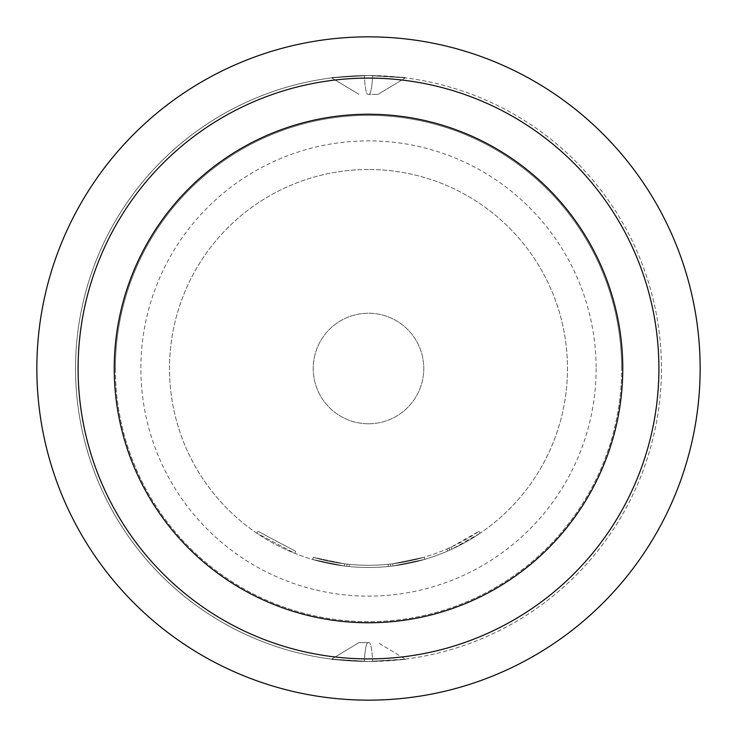 <?xml version="1.0" encoding="UTF-8"?>
<svg xmlns="http://www.w3.org/2000/svg" width="737" height="737" viewBox="0 0 737 737"><rect width="100%" height="100%" fill="white"/><g stroke="black" fill="none" stroke-linecap="round" stroke-linejoin="round"><path stroke-width="0.55" stroke-dasharray="3.69 2.76" d="M295.666 551.304L258.014 531.331L295.666 551.304L294.846 553.358L256.771 533.164L294.846 553.358L295.666 551.304M368.5 114.235A254.265 254.265 0 0 1 622.765 368.5A254.265 254.265 0 0 1 368.5 622.765A254.265 254.265 0 0 1 114.235 368.5A254.265 254.265 0 0 1 368.5 114.235M368.5 169.51A198.99 198.99 0 0 0 169.51 368.5A198.99 198.99 0 0 0 368.5 567.49A198.99 198.99 0 0 0 567.49 368.5A198.99 198.99 0 0 0 368.5 169.51A198.99 198.99 0 0 0 169.51 368.5A198.99 198.99 0 0 0 368.5 567.49A198.99 198.99 0 0 0 567.49 368.5A198.99 198.99 0 0 0 368.5 169.51M447.728 551.036L446.843 549.01A196.779 196.779 0 0 1 349.246 564.339L349.034 566.532L349.246 564.339A196.779 196.779 0 0 0 388.215 564.293L390.49 564.045L390.739 566.246L390.49 564.045L390.739 566.246L390.49 564.045L388.215 564.293L390.49 564.045A196.779 196.779 0 0 0 424.208 557.227A196.779 196.779 0 0 1 344.686 563.833L344.419 566.025L344.686 563.833A196.779 196.779 0 0 0 424.208 557.227A196.779 196.779 0 0 1 349.246 564.339L349.034 566.532L346.722 566.292L349.034 566.532L346.722 566.292L349.034 566.532L346.722 566.292L349.034 566.532L349.246 564.339L346.961 564.1L349.246 564.339A196.779 196.779 0 0 0 424.208 557.227A196.779 196.779 0 0 1 313.234 557.356L344.686 563.833L313.234 557.356L344.686 563.833L313.234 557.356L344.686 563.833L313.234 557.356L312.617 559.484A198.99 198.99 0 0 0 424.825 559.355L393.042 565.97L424.825 559.355A198.99 198.99 0 0 1 368.5 567.49A198.99 198.99 0 0 0 424.825 559.355A198.99 198.99 0 0 1 368.5 567.49A198.99 198.99 0 0 0 393.042 565.97L424.825 559.355A198.99 198.99 0 0 1 390.739 566.246L388.436 566.486A198.99 198.99 0 0 1 368.5 567.49A198.99 198.99 0 0 0 393.042 565.97A198.99 198.99 0 0 1 368.5 567.49A198.99 198.99 0 0 0 451.965 549.139L480.229 533.164A198.99 198.99 0 0 1 449.856 550.097L447.728 551.036A198.99 198.99 0 0 1 368.5 567.49A198.99 198.99 0 0 0 424.825 559.355A198.99 198.99 0 0 1 368.5 567.49A198.99 198.99 0 0 0 424.825 559.355A198.99 198.99 0 0 1 368.5 567.49A198.99 198.99 0 0 0 424.825 559.355A198.99 198.99 0 0 1 368.5 567.49A198.99 198.99 0 0 0 388.436 566.486A198.99 198.99 0 0 1 312.617 559.484L344.419 566.025A198.99 198.99 0 0 0 368.5 567.49A198.99 198.99 0 0 1 344.419 566.025L312.617 559.484L344.419 566.025A198.99 198.99 0 0 0 368.5 567.49A198.99 198.99 0 0 1 344.419 566.025L312.617 559.484A198.99 198.99 0 0 0 368.5 567.49A198.99 198.99 0 0 1 312.617 559.484A198.99 198.99 0 0 0 368.5 567.49A198.99 198.99 0 0 1 312.617 559.484L344.419 566.025A198.99 198.99 0 0 0 368.5 567.49A198.99 198.99 0 0 1 344.419 566.025L312.617 559.484L313.234 557.356A196.779 196.779 0 0 0 424.208 557.227L424.825 559.355L424.208 557.227L424.825 559.355L424.208 557.227L424.825 559.355L424.208 557.227L424.825 559.355L424.208 557.227L424.825 559.355L424.208 557.227L392.775 563.777L393.042 565.97L392.775 563.777L424.208 557.227L424.825 559.355M446.843 549.01L448.953 548.079A196.779 196.779 0 0 0 478.986 531.331L451.035 547.13A196.779 196.779 0 0 1 344.686 563.833A196.779 196.779 0 0 0 424.208 557.227A196.779 196.779 0 0 1 349.246 564.339L349.034 566.532A198.99 198.99 0 0 0 368.5 567.49A198.99 198.99 0 0 1 349.034 566.532A198.99 198.99 0 0 0 368.5 567.49A198.99 198.99 0 0 1 349.034 566.532A198.99 198.99 0 0 0 368.5 567.49A198.99 198.99 0 0 1 349.034 566.532L349.246 564.339A196.779 196.779 0 0 0 424.208 557.227L392.775 563.777L393.042 565.97M115.341 368.5A253.16 253.16 0 0 0 368.5 621.659A253.16 253.16 0 0 0 621.659 368.5A253.16 253.16 0 0 1 368.5 621.659A253.16 253.16 0 0 1 115.341 368.5A253.16 253.16 0 0 1 368.5 115.341A253.16 253.16 0 0 1 621.659 368.5A253.16 253.16 0 0 0 368.5 115.341A253.16 253.16 0 0 0 115.341 368.5M596.132 368.5A227.632 227.632 0 0 1 368.5 596.132A227.632 227.632 0 0 1 140.868 368.5A227.632 227.632 0 0 1 368.5 140.868A227.632 227.632 0 0 1 596.132 368.5M368.5 423.775A55.275 55.275 0 0 0 423.775 368.5A55.275 55.275 0 0 0 368.5 313.225A55.275 55.275 0 0 0 313.225 368.5A55.275 55.275 0 0 0 368.5 423.775A55.275 55.275 0 0 0 423.775 368.5A55.275 55.275 0 0 0 368.5 313.225A55.275 55.275 0 0 0 313.225 368.5A55.275 55.275 0 0 0 368.5 423.775A55.275 55.275 0 0 0 423.775 368.5A55.275 55.275 0 0 0 368.5 313.225A55.275 55.275 0 0 0 313.225 368.5A55.275 55.275 0 0 0 368.5 423.775M364.29 75.57L331.613 77.873L358.956 94.336L331.613 77.873L364.29 75.57C319.757 78.214 321.157 78.205 368.5 75.543L405.387 77.873L378.044 94.336L405.387 77.873L372.664 75.57C417.243 78.214 415.852 78.205 368.5 75.543L372.664 75.57C417.243 78.214 415.852 78.205 368.5 75.543A292.957 292.957 0 0 1 661.457 368.5A292.957 292.957 0 0 1 368.5 661.457L331.613 659.127L358.956 642.664L331.613 659.127L364.336 661.43C319.757 658.786 321.148 658.795 368.5 661.457L364.336 661.43C319.757 658.786 321.148 658.795 368.5 661.457L405.387 659.127L378.044 642.664L405.387 659.127L372.71 661.43C417.243 658.786 415.843 658.795 368.5 661.457L372.71 661.43C417.243 658.786 415.843 658.795 368.5 661.457A292.957 292.957 0 0 1 75.543 368.5A292.957 292.957 0 0 1 368.5 75.543A292.957 292.957 0 0 1 661.457 368.5A292.957 292.957 0 0 1 368.5 661.457A292.957 292.957 0 0 1 75.543 368.5A292.957 292.957 0 0 1 368.5 75.543L364.29 75.57C319.757 78.214 321.157 78.205 368.5 75.543L364.29 75.57A30.954 3.86 -90 0 0 367.837 94.336L378.035 94.336L367.837 94.336A30.954 3.86 -90 0 1 364.29 75.57M369.163 642.664L358.965 642.664L369.163 642.664A30.954 3.86 90 0 1 372.71 661.43A30.954 3.86 90 0 0 369.163 642.664M368.5 36.85A331.65 331.65 0 0 1 700.15 368.5A331.65 331.65 0 0 1 368.5 700.15A331.65 331.65 0 0 1 36.85 368.5A331.65 331.65 0 0 1 368.5 36.85M346.961 564.1L346.722 566.292L346.961 564.1M392.775 563.777A196.779 196.779 0 0 1 313.234 557.356L312.617 559.484L313.234 557.356A196.779 196.779 0 0 0 388.215 564.293A196.779 196.779 0 0 1 313.234 557.356L312.617 559.484L313.234 557.356A196.779 196.779 0 0 0 392.775 563.777A196.779 196.779 0 0 1 344.686 563.833L344.419 566.025L344.686 563.833A196.779 196.779 0 0 0 424.208 557.227M478.986 531.331L480.229 533.164L478.986 531.331M388.215 564.293L388.436 566.486M448.953 548.079L449.856 550.097L448.953 548.079M313.234 557.356L312.617 559.484M369.154 94.336A30.954 3.823 90 0 0 372.664 75.57A30.954 3.823 90 0 1 369.154 94.336M367.846 642.664A30.954 3.823 -90 0 0 364.336 661.43A30.954 3.823 -90 0 1 367.846 642.664M451.035 547.13L451.965 549.139M344.686 563.833L344.419 566.025L344.686 563.833M258.014 531.331L256.771 533.164"/><path stroke-width="1.11" d="M368.5 114.235A254.265 254.265 0 0 1 622.765 368.5A254.265 254.265 0 0 1 368.5 622.765A254.265 254.265 0 0 1 114.235 368.5A254.265 254.265 0 0 1 368.5 114.235M368.5 36.85A331.65 331.65 0 0 1 700.15 368.5A331.65 331.65 0 0 1 368.5 700.15A331.65 331.65 0 0 1 36.85 368.5A331.65 331.65 0 0 1 368.5 36.85M368.5 78.094A290.406 290.406 0 0 1 658.906 368.5A290.406 290.406 0 0 1 368.5 658.906A290.406 290.406 0 0 1 78.094 368.5A290.406 290.406 0 0 1 368.5 78.094"/></g></svg>
